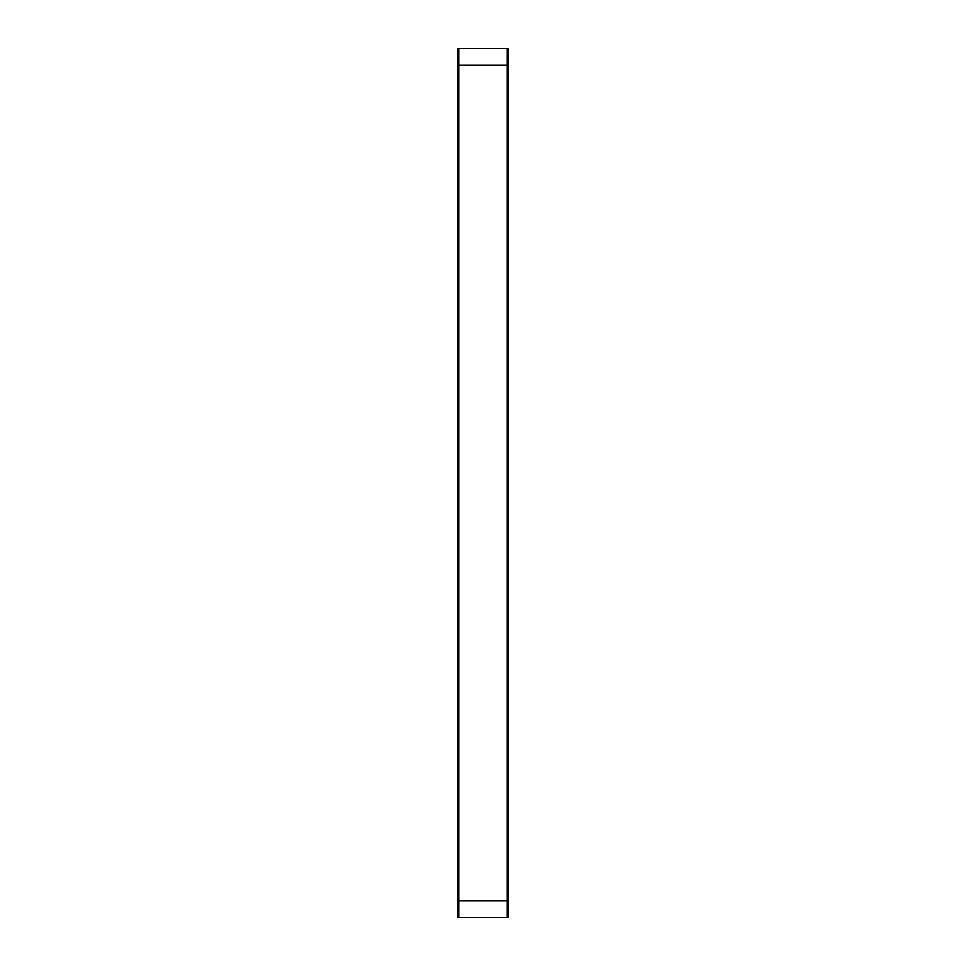 <?xml version="1.0" encoding="UTF-8"?>
<svg xmlns="http://www.w3.org/2000/svg" width="966" height="966" viewBox="0 0 966 966"><rect width="100%" height="100%" fill="white"/><g stroke="black" fill="none" stroke-linecap="round" stroke-linejoin="round"><path stroke-width="0.72" stroke-dasharray="4.83 3.62" d="M458.935 65.024L458.935 900.976L507.065 900.976L507.065 65.024L458.935 65.024L458.935 900.976L507.065 900.976L507.065 65.024L458.935 65.024L458.935 900.976L507.065 900.976L507.065 65.024L458.935 65.024L458.935 900.976L507.065 900.976L507.065 65.024L458.935 65.024M508.031 65.024L457.969 65.024M458.935 48.3L458.935 917.7M457.969 900.976L508.031 900.976M507.065 917.7L507.065 48.3M457.969 917.7L457.969 48.3L508.031 48.3L508.031 917.7L457.969 917.7"/><path stroke-width="1.45" d="M457.969 917.7L457.969 48.3L508.031 48.3L508.031 917.7L457.969 917.7M508.031 65.024L457.969 65.024M458.935 48.3L458.935 917.7M457.969 900.976L508.031 900.976M507.065 917.7L507.065 48.3"/></g></svg>
